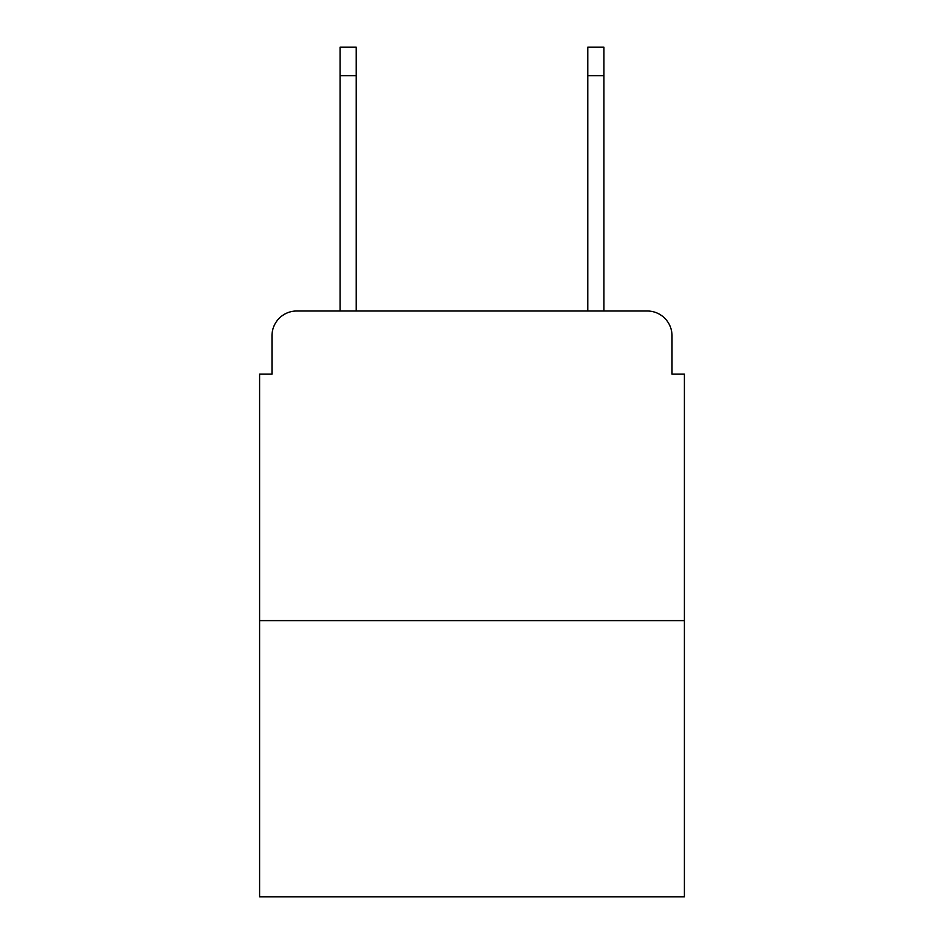 <?xml version="1.0" encoding="UTF-8"?>
<svg xmlns="http://www.w3.org/2000/svg" width="944" height="944" viewBox="0 0 944 944"><rect width="100%" height="100%" fill="white"/><g stroke="black" fill="none" stroke-linecap="round" stroke-linejoin="round"><path stroke-width="1.42" d="M271.99 335.769L271.99 374.154L271.99 335.769A24.768 24.768 0 0 1 296.758 311.001L340.1 311.001L340.1 47.2L356.207 47.2L356.207 311.001L375.393 311.001M684.4 620.621L259.6 620.621L259.6 896.8L684.4 896.8L684.4 374.154L672.01 374.154L672.01 335.769A24.768 24.768 0 0 0 647.242 311.001L296.758 311.001M259.6 620.621L259.6 374.154L271.99 374.154M568.607 311.001L587.793 311.001L587.793 47.2L603.9 47.2L603.9 311.001L647.242 311.001M672.01 374.154L672.01 335.769M340.1 75.685L356.207 75.685M603.9 75.685L587.793 75.685"/></g></svg>
